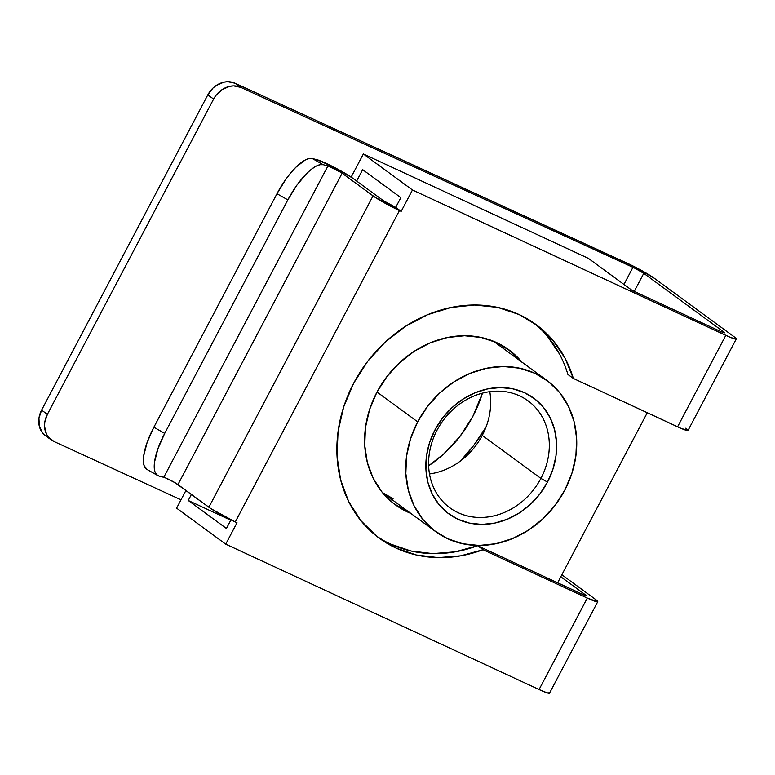 <?xml version="1.0" encoding="UTF-8"?>
<svg xmlns="http://www.w3.org/2000/svg" width="775" height="775" viewBox="0 0 775 775"><rect width="100%" height="100%" fill="white"/><g stroke="black" fill="none" stroke-linecap="round" stroke-linejoin="round"><path stroke-width="1.16" d="M376.553 536.126A132.496 113.925 126.2 0 0 390.571 544.089A132.496 113.925 126.2 0 0 477.603 545.716L483.067 549.717A132.496 113.925 -53.8 0 1 396.025 548.08L390.571 544.089L396.025 548.08A132.496 113.925 -53.8 0 1 379.246 538.179A132.496 113.925 -53.8 0 1 359.358 373.337A132.496 113.925 -53.8 0 1 519.153 314.563L497.705 307.404L474.717 305.011L451.069 307.462L427.674 314.679L405.422 326.382L385.185 342.114L367.718 361.276L353.72 383.131L343.703 406.836L338.065 431.481L337.018 456.117L340.613 479.812L348.692 501.628L360.966 520.752L376.95 536.436L396.025 548.08L416.398 555.007L438.204 557.622L460.689 555.83L483.067 549.717L587.295 598.067L539.071 689.537L225.728 544.157L237.014 522.747L235.28 521.943L399.445 210.577L401.169 211.381L412.455 189.982L725.807 335.362L677.583 426.822A22.088 1.918 27.8 0 0 688.026 430.454L736.25 338.995A22.088 1.918 -152.2 0 1 725.807 335.362L677.583 426.822L573.355 378.462L564.956 358.069L552.827 340.225L537.375 325.548L519.153 314.563A132.496 113.925 -53.8 0 1 535.932 324.473A132.496 113.925 -53.8 0 1 573.355 378.462L680.789 428.265L687.938 430.542L685.807 428.188M51.528 440.074L45.715 435.908A22.088 18.59 125.6 0 1 41.588 410.159L47.401 414.325L41.588 410.159L207.807 94.908L213.619 99.074L47.401 414.325A22.088 18.59 -54.4 0 0 51.528 440.074A22.088 18.59 -54.4 0 0 54.124 441.576L181.021 499.817L54.124 441.576L48.408 437.119L46.422 433.971L44.562 426.453L44.766 422.365L47.401 414.325L213.619 99.074L215.944 95.422L222.183 89.571L229.7 86.354L233.585 85.899L240.86 87.401L632.952 267.346A8.835 0.765 -152.2 0 1 643.754 273.343L634.231 291.4L643.754 273.343L723.637 331.903A8.835 0.765 -152.2 0 1 724.528 332.814A8.835 0.765 -152.2 0 1 720.353 331.361L632.061 290.392L588.419 258.395L363.359 153.983L412.455 189.982L729.013 336.796L735.388 339.092L736.192 338.665L734.032 336.728L654.148 278.157L634.551 266.784L235.048 83.235L227.763 81.733L223.878 82.189L216.361 85.405L213.018 88.05L207.807 94.908L41.588 410.159L38.953 418.2L39.312 426.202L42.596 432.954L45.754 435.938M460.553 460.912A154.583 130.123 125.6 0 0 486.099 426.88L473.564 445.644L460.563 460.902M736.25 338.995A22.088 1.918 -152.2 0 0 734.032 336.728L654.148 278.157A22.088 1.918 -152.2 0 0 627.14 263.18L235.048 83.235L240.86 87.401L632.952 267.346L623.943 284.444L632.952 267.346L635.917 268.789L643.754 273.343L723.637 331.903L723.278 332.591L723.637 331.903L724.189 332.853L720.353 331.361L632.061 290.392L588.419 258.395L363.359 153.983L412.455 189.982L401.169 211.381L393.991 206.586A8.835 0.765 -152.2 0 1 383.422 200.706L352.509 178.037L383.422 200.706L395.715 207.39L400.849 197.654L395.715 207.39L401.169 211.381L399.445 210.577A22.088 1.918 -152.2 0 1 373.037 195.881L208.872 507.247L177.959 484.578A8.835 0.765 27.8 0 0 170.665 480.306A8.835 0.765 27.8 0 0 163.796 477.264L159.04 476.063L156.531 474.581L154.922 471.665L154.254 467.422L154.554 462.016L157.993 448.58L164.717 433.399L153.867 427.238L147.143 442.418L143.695 455.855L143.394 461.261L144.063 465.504L146.959 469.427M230.96 519.87L226.426 528.482L230.96 519.87M157.751 475.55L146.901 469.388A44.165 14.812 119.6 0 1 153.867 427.238L276.985 193.721L153.867 427.238L164.717 433.399L287.845 199.882L164.717 433.399A44.165 14.812 -60.4 0 0 157.751 475.55A44.165 14.812 -60.4 0 0 159.04 476.063L164.92 477.632L174.917 482.641L210.984 508.7L235.28 521.943L399.445 210.577L375.139 197.334L342.124 173.222L177.959 484.578L342.124 173.222L340.826 172.341L327.961 165.898L163.796 477.264L327.961 165.898L323.194 164.697L312.344 158.536L317.101 159.737L312.344 158.536L309.051 158.555L305.098 160.067L295.837 167.293L290.887 172.728L285.965 179.112L276.985 193.721L287.845 199.882L296.825 185.273L306.697 173.455L311.502 169.182L315.958 166.228L319.91 164.717L323.194 164.697L327.961 165.898A8.835 0.765 -152.2 0 1 334.829 168.95A8.835 0.765 -152.2 0 1 342.124 173.222L373.037 195.881L208.872 507.247A22.088 1.918 27.8 0 0 235.28 521.943L237.014 522.747L225.728 544.157L176.623 508.158L225.728 544.157L539.071 689.537L587.295 598.067L597.651 601.788L595.52 599.433L561.856 574.759L595.52 599.433A22.088 1.918 -152.2 0 1 597.738 601.7A22.088 1.918 -152.2 0 1 587.295 598.067L483.067 549.717L477.603 545.716L584.214 595.103L585.997 595.394L585.125 594.619L584.767 595.307L585.125 594.619L560.79 576.774L585.125 594.619A8.835 0.765 -152.2 0 1 586.016 595.529A8.835 0.765 -152.2 0 1 581.841 594.076L477.603 545.716L455.235 551.839L432.75 553.621L410.944 551.006L390.571 544.089M547.373 336.224L559.502 354.068M317.101 159.737A22.088 1.918 -152.2 0 1 334.277 167.361A22.088 1.918 -152.2 0 1 352.509 178.037L334.277 167.361L317.101 159.737M597.738 601.7L549.514 693.17A22.088 1.918 27.8 0 1 539.071 689.537L547.16 692.869L549.456 692.84M240.86 87.401L235.048 83.235A22.088 18.59 125.6 0 0 207.807 94.908L213.619 99.074A22.088 18.59 -54.4 0 1 240.86 87.401M176.623 508.158L185.961 490.449L176.623 508.158M191.415 494.45L188.238 500.476L226.426 528.482L188.238 500.476L230.776 520.219L188.238 500.476L191.415 494.45M400.849 197.654L362.661 169.657L356.645 181.069L362.661 169.657L400.849 197.654M351.172 177.097L363.359 153.983L351.172 177.097M567.901 374.461L573.355 378.462L567.901 374.461A132.496 113.925 126.2 0 0 533.171 322.516M482.447 393.157L472.837 416.437L459.953 436.432L443.804 453.888L428.633 465.794A121.452 107.492 -52.7 0 0 472.837 416.437A121.452 107.492 -52.7 0 0 482.447 393.157M276.985 193.721L287.845 199.882A44.165 14.812 -60.4 0 1 323.194 164.697L312.344 158.536A44.165 14.812 119.6 0 0 276.985 193.721M522.185 362.487L510.599 351.114L496.765 342.676L481.217 337.483L464.545 335.749L447.407 337.522L430.445 342.763L414.315 351.24L399.638 362.652L386.977 376.543L376.824 392.382A96.061 82.596 -53.8 0 0 395.337 504.796A96.061 82.596 -53.8 0 0 410.837 513.428L393.671 503.537L382.075 492.164L373.182 478.301L367.321 462.472L364.725 445.305L365.48 427.442L369.568 409.568L376.824 392.382A96.061 82.596 -53.8 0 1 508.933 349.854A96.061 82.596 -53.8 0 1 521.827 362.051M517.283 358.718A96.061 82.596 126.2 0 0 506.618 348.227M557.603 582.829L647.27 412.755L557.603 582.829M393.09 503.082A96.061 82.596 126.2 0 0 406.294 510.086L402.952 508.642M437.022 430.222A66.253 56.962 126.2 0 0 458.18 512.701A66.253 56.962 126.2 0 0 540.892 478.417L547.499 482.089A71.765 61.709 -53.8 0 1 457.88 519.231A71.765 61.709 -53.8 0 1 434.969 429.883L437.022 430.222A66.253 56.962 -53.8 0 1 528.124 400.898A66.253 56.962 -53.8 0 1 540.892 478.417A66.253 56.962 -53.8 0 1 449.781 507.751A66.253 56.962 -53.8 0 1 437.022 430.222L434.969 429.883L442.554 418.045L452.009 407.669L462.975 399.144L475.027 392.809L487.698 388.895L500.505 387.568L512.953 388.866L524.578 392.741L534.915 399.048L543.566 407.543L550.211 417.909L554.59 429.728L556.537 442.554L555.975 455.903L552.914 469.253L547.499 482.089L539.904 493.927L530.449 504.312L519.482 512.827L507.431 519.173L494.76 523.077L481.953 524.413L469.505 523.115L457.88 519.231L447.553 512.924L438.892 504.428L432.247 494.072L427.868 482.253L425.921 469.418L426.483 456.078L429.544 442.728L434.969 429.883A71.765 61.709 -53.8 0 1 524.578 392.741A71.765 61.709 -53.8 0 1 547.499 482.089L540.892 478.417L482.253 435.424L540.892 478.417A66.253 56.962 126.2 0 0 519.734 395.938A66.253 56.962 126.2 0 0 437.022 430.222M429.486 473.961A66.253 56.962 126.2 0 0 482.253 435.424A66.253 56.962 -53.8 0 1 429.486 473.961M376.999 392.043L417.657 421.852A93.852 80.697 -53.8 0 1 546.724 380.302A93.852 80.697 -53.8 0 1 564.81 490.129A93.852 80.697 -53.8 0 1 435.734 531.679A93.852 80.697 -53.8 0 1 417.657 421.852L376.999 392.043M393.07 498.693L382.395 492.551M417.657 421.852L410.556 438.64L406.565 456.097L405.829 473.554L408.367 490.333L414.092 505.794L422.782 519.337L434.107 530.449L447.621 538.693L462.82 543.769L479.095 545.464L495.845 543.721L512.42 538.606L528.182 530.323L542.519 519.173L554.881 505.6L564.81 490.129L571.902 473.331L575.893 455.874L576.629 438.427L574.091 421.648L568.366 406.187L559.676 392.644L548.351 381.532L534.837 373.279L519.647 368.212L503.363 366.517L486.613 368.261L470.037 373.366L454.276 381.658L439.938 392.799L427.577 406.371L417.657 421.852M489.79 391.695A66.253 56.962 -53.8 0 1 482.253 435.424A66.253 56.962 126.2 0 0 489.79 391.695M493.423 341.223L546.724 380.302M382.443 492.6L435.608 531.582"/></g></svg>
